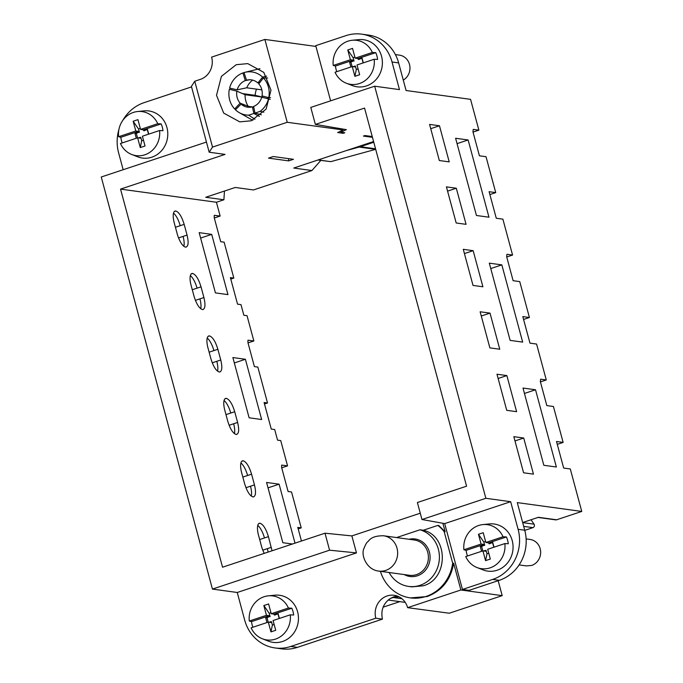 <?xml version="1.0" encoding="UTF-8"?>
<svg xmlns="http://www.w3.org/2000/svg" width="683" height="683" viewBox="0 0 683 683"><rect width="100%" height="100%" fill="white"/><g stroke="black" fill="none" stroke-linecap="round" stroke-linejoin="round"><path stroke-width="1.02" d="M395.389 54.58L399.384 55.127A13.361 12.388 97.8 0 1 409.493 64.407A13.361 12.388 97.8 0 1 403.277 80.09M336.804 71.672A22.872 21.207 97.8 0 1 336.113 69.512A22.872 21.207 97.8 0 1 335.438 66.038L333.227 65.448A22.215 20.592 97.8 0 1 352.232 40.263A22.215 20.592 97.8 0 1 372.355 52.463L375.761 52.642A22.872 21.207 97.8 0 1 376.931 55.963A22.872 21.207 97.8 0 1 377.597 59.447L374.19 59.259A22.215 20.592 97.8 0 1 346.341 83.232A22.215 20.592 97.8 0 1 335.063 72.244L352.24 66.541L354.878 76.317L359.642 74.729L357.013 64.962L374.19 59.259M352.232 40.263L358.746 39.623A23.768 22.044 97.8 0 1 381.532 56.219A23.768 22.044 97.8 0 1 375.257 80.406A23.768 22.044 97.8 0 1 352.437 85.606L346.341 83.232M350.891 66.994L349.611 62.255L353.444 60.983L353.213 60.13L335.438 66.038M352.24 66.541L355.049 66.925L354.819 66.08L355.416 66.157L356.313 69.495L354.878 76.317M353.077 66.661L354.819 66.08M375.761 52.642L357.986 58.55L355.177 58.166L352.539 48.391L347.767 49.979L350.405 59.745L353.213 60.13M358.216 59.395L362.05 58.123L358.806 59.481L357.986 58.55M362.05 58.123L363.322 62.862M350.405 59.745L333.227 65.448M372.355 52.463L355.177 58.166M352.129 66.584L350.917 62.102L349.611 62.255M350.917 62.102L353.444 60.983M347.767 49.979L353.137 57.731L354.042 61.06M361.93 58.439L363.134 62.921M358.08 68.915L356.313 69.495M353.137 57.731L354.904 57.141M526.123 538.904L530.068 539.442A13.361 12.388 97.8 0 1 540.629 551.514A13.361 12.388 97.8 0 1 531.69 565.422L526.439 565.917L519.106 564.918M467.479 555.979A22.872 21.207 97.8 0 1 466.788 553.828A22.872 21.207 97.8 0 1 466.122 550.344L463.911 549.764A22.215 20.592 97.8 0 1 482.915 524.578A22.215 20.592 97.8 0 1 503.03 536.77L506.436 536.958A22.872 21.207 97.8 0 1 507.606 540.279A22.872 21.207 97.8 0 1 508.272 543.753L504.865 543.574A22.215 20.592 97.8 0 1 477.024 567.547A22.215 20.592 97.8 0 1 465.738 556.56L482.915 550.857L485.553 560.632L490.326 559.044L487.688 549.277L504.865 543.574M482.915 524.578L489.421 523.929A23.768 22.044 97.8 0 1 512.207 540.535A23.768 22.044 97.8 0 1 505.932 564.721A23.768 22.044 97.8 0 1 483.12 569.921L477.024 567.547M481.575 551.301L480.294 546.571L484.127 545.299L483.897 544.445L466.122 550.344M482.915 550.857L485.733 551.241L485.502 550.396L486.091 550.472L486.996 553.811L485.553 560.632M483.752 550.968L485.502 550.396M506.436 536.958L488.661 542.865L485.852 542.473L483.214 532.706L478.45 534.285L481.088 544.061L483.897 544.445M488.891 543.711L492.725 542.439L489.489 543.796L488.661 542.865M492.725 542.439L494.005 547.177M481.088 544.061L463.911 549.764M503.03 536.77L485.852 542.473M482.804 550.891L481.6 546.409L480.294 546.571M481.6 546.409L484.127 545.299M478.45 534.285L483.82 542.037L484.717 545.375M492.605 542.754L493.818 547.237M488.755 553.221L486.996 553.811M483.82 542.037L485.579 541.457M398.633 62.896L392.025 61.991L399.47 89.61L374.677 86.203L485.869 498.3L510.662 501.698L518.115 529.308A40.092 37.172 97.8 0 1 492.665 579.423L462.459 589.455L469.076 590.36L499.273 580.328A40.092 37.172 -82.2 0 0 524.732 530.221L517.279 502.603L581.754 511.439L570.288 468.956L563.671 468.051L556.508 441.5L563.125 442.405L553.435 406.505L546.827 405.6L540.347 381.601L540.654 379.185L546.272 379.953L536.59 344.053L529.974 343.148L522.811 316.596L529.419 317.501L519.737 281.609L513.121 280.696L506.649 256.697L506.948 254.281L512.574 255.049L502.884 219.158L496.276 218.244L489.105 191.692L495.721 192.606L486.031 156.706L479.423 155.801L472.943 131.793L473.251 129.377L478.868 130.154L470.561 99.351L406.086 90.515L398.633 62.896A40.092 37.172 -82.2 0 0 368.316 35.055L361.7 34.15A40.092 37.172 -82.2 0 0 345.94 35.636L315.734 45.659L330.623 100.836M462.459 589.455L444.693 523.605L510.662 501.698M524.766 530.367L532.971 527.643C534.43 526.866 534.798 525.705 534.063 524.168L531.024 519.754M522.657 522.538L538.426 517.296L556.611 519.789L581.754 511.439M446.426 186.869L456.312 188.226L466.062 224.331L456.176 222.982L446.426 186.869M439.323 160.531L429.581 124.417L439.468 125.774L449.209 161.88L439.323 160.531M489.301 263.151L501.834 264.876L522.674 342.106L510.141 340.39L489.301 263.151M480.132 311.772L490.018 313.121L499.76 349.235L489.873 347.878L480.132 311.772M473.02 285.426L463.279 249.321L473.165 250.678L482.907 286.783L473.02 285.426M522.999 388.055L535.532 389.771L556.372 467.01L543.839 465.294L522.999 388.055M513.829 436.668L523.716 438.025L533.457 474.139L523.571 472.781L513.829 436.668M516.613 411.687L506.726 410.329L496.976 374.224L506.863 375.573L516.613 411.687M488.968 217.203L476.444 215.487L455.604 138.256L468.128 139.972L488.968 217.203M485.869 498.3L421.974 519.515L417.39 502.517L466.574 486.185L364.56 108.085L315.367 124.417L310.782 107.419L374.677 86.203M421.974 519.515L444.693 523.605M342.849 132.511L343.233 133.313L337.675 132.553L343.114 129.941L287.236 122.283L212.515 147.093L209.186 152.224L225.057 154.401L120.541 189.106L222.556 567.214L324.997 533.201L329.582 550.191L212.439 589.087L237.24 592.485L244.685 620.104A40.092 37.172 97.8 0 0 275.01 647.945L281.627 648.85A40.092 37.172 -82.2 0 0 297.387 647.364L382.437 619.131C380.644 610.363 383.274 603.473 390.326 598.453L393.75 596.857L397.395 596.105M237.24 592.485L356.466 552.897L351.882 535.907L324.997 533.201M351.882 535.907L420.276 513.198M556.611 519.789A2.228 2.066 97.8 0 1 555.74 519.874L537.999 517.441M563.125 442.405L557.277 444.343M546.272 379.953L540.432 381.899M529.419 317.501L523.579 319.448M512.574 255.049L506.726 256.996M495.721 192.606L489.873 194.544M478.868 130.154L473.029 132.092M392.025 61.991A40.092 37.172 -82.2 0 0 361.7 34.15M456.312 188.226L447.578 191.12M430.725 128.677L439.468 125.774M501.834 264.876L490.761 268.547M490.018 313.121L481.276 316.024M464.431 253.572L473.165 250.678M535.532 389.771L524.459 393.451M523.716 438.025L514.982 440.928M506.863 375.573L498.129 378.476M468.128 139.972L457.055 143.652M343.233 133.313L344.821 132.784L340.919 132.246L346.349 129.642L315.367 124.417M120.541 189.106L216.426 202.253L223.904 199.769L205.72 197.276L235.268 187.466L253.453 189.959L311.943 170.537L293.758 168.044L373.584 141.535M372.448 137.317L363.399 136.079L364.987 135.55L372.235 136.54M375.539 148.792L360.342 146.708L373.772 142.252M268.513 158.123L273.285 156.535L293.451 159.301L288.687 160.889L268.513 158.123M375.684 149.338A26.722 24.784 97.8 0 1 375.667 149.338L330.768 161.649L317.894 160.027M340.621 131.136L340.919 132.246M360.342 146.708A26.722 24.784 97.8 0 1 359.13 147.076L346.358 150.576M399.026 596.822L393.177 597.505L401.911 598.701M393.177 597.505L390.326 598.453M388.157 600.041L405.232 602.38M427.754 552.359A17.818 16.52 97.8 0 1 416.442 574.634A17.818 16.52 97.8 0 1 409.441 575.291L378.689 571.073A17.818 16.52 97.8 0 0 385.699 570.416A17.818 16.52 97.8 0 0 392.759 565.806A17.818 16.52 97.8 0 0 396.832 547.535A17.818 16.52 97.8 0 0 383.53 535.771L414.282 539.988A17.818 16.52 97.8 0 1 427.754 552.359M409.979 576.486A18.928 17.553 97.8 0 1 404.276 574.582M409.117 539.28A18.928 17.553 97.8 0 1 415.119 538.972M122.197 142.926A22.872 21.207 97.8 0 1 121.506 140.775A22.872 21.207 97.8 0 1 120.831 137.292L118.62 136.711A22.215 20.592 97.8 0 1 137.624 111.525A22.215 20.592 97.8 0 1 157.747 123.717L161.154 123.905A22.872 21.207 97.8 0 1 162.323 127.226A22.872 21.207 97.8 0 1 162.989 130.701L159.574 130.521A22.215 20.592 97.8 0 1 131.734 154.495A22.215 20.592 97.8 0 1 120.456 143.507L137.633 137.804L140.271 147.579L145.035 145.991L142.406 136.224L159.574 130.521M137.624 111.525L144.139 110.877A23.768 22.044 97.8 0 1 166.925 127.482A23.768 22.044 97.8 0 1 160.65 151.669A23.768 22.044 97.8 0 1 137.829 156.868L131.734 154.495M136.284 138.248L135.003 133.518L138.837 132.246L138.606 131.392L120.831 137.292M137.633 137.804L140.442 138.188L140.211 137.343L140.809 137.42L141.705 140.758L140.271 147.579M138.47 137.923L140.211 137.343M161.154 123.905L143.379 129.813L140.57 129.42L137.932 119.653L133.159 121.233L135.797 131.008L138.606 131.392M143.609 130.658L147.443 129.386L144.198 130.743L143.379 129.813M147.443 129.386L148.715 134.124M135.797 131.008L118.62 136.711M157.747 123.717L140.57 129.42M137.522 137.838L136.31 133.356L135.003 133.518M136.31 133.356L138.837 132.246M133.159 121.233L138.529 128.985L139.434 132.323M147.323 129.702L148.527 134.184M143.464 140.169L141.705 140.758M138.529 128.985L140.288 128.404M259.403 116.452L253.888 113.463L248.672 115.154A21.719 20.14 97.8 0 1 239.34 112.686L250.328 118.936A26.722 24.784 -82.2 0 0 252.906 120.199M256.449 89.123A26.722 24.784 -82.2 0 0 255.126 95.321L242.345 93.562M259.958 68.761A26.722 24.784 -82.2 0 0 258.635 68.957L244.873 72.338A21.719 20.14 97.8 0 1 262.622 77.136L266.558 76.103M270.203 99.419L268.479 98.839A21.719 20.14 97.8 0 1 260.095 111.363L254.981 113.096L261.35 114.804M260.095 111.363L263.843 112.174M248.672 115.154L254.947 119.269M239.34 112.686A21.719 20.14 97.8 0 1 235.464 109.792L241.056 104.089L245.206 106.591M235.797 109.459L234.662 108.981L240.134 103.142A13.78 12.772 97.8 0 1 236.899 91.163L245.129 94.732A18.706 17.348 -82.2 0 0 248.262 106.36L252.198 106.898M252.531 106.949L253.76 107.111M248.262 106.36L247.348 107.137M234.662 108.981A21.719 20.14 97.8 0 1 229.343 89.268L236.899 91.163M262.528 96.013L262.443 97.106L245.129 94.732M262.443 97.106L255.126 95.321M252.642 80.124A18.706 17.348 -82.2 0 0 246.717 87.791L261.862 89.866M246.717 87.791L237.206 89.815A13.78 12.772 97.8 0 1 245.299 80.603L249.551 79.766M237.206 89.815L229.608 88.098A21.719 20.14 97.8 0 1 242.917 72.936L244.036 72.697M247.007 80.073L246.537 80.193L243.993 72.586A21.719 20.14 97.8 0 1 244.873 72.338M267.642 78.007L263.425 77.947A21.719 20.14 97.8 0 1 268.743 97.66L270.57 97.66M268.479 98.839L261.709 97.234A13.78 12.772 -82.2 0 1 253.615 106.446L254.981 113.096M267.762 97.404L267.71 98.651M253.897 107.786L252.377 106.855A13.78 12.772 97.8 0 1 243.302 105.72A13.78 12.772 97.8 0 1 241.056 104.089M252.377 106.855L253.888 113.463M240.134 103.142L248.108 106.275M245.299 80.603L242.917 72.936M259.941 82.412L257.858 82.959L262.622 77.136M246.537 80.193A13.78 12.772 97.8 0 1 246.811 80.124A13.78 12.772 97.8 0 1 257.858 82.959M263.425 77.947L258.78 83.898A13.78 12.772 97.8 0 1 262.016 95.876L268.743 97.66M252.872 627.242A22.872 21.207 97.8 0 1 252.181 625.09A22.872 21.207 97.8 0 1 251.515 621.607L249.304 621.026A22.215 20.592 97.8 0 1 268.308 595.841A22.215 20.592 97.8 0 1 288.422 608.032L291.829 608.22A22.872 21.207 97.8 0 1 292.998 611.533A22.872 21.207 97.8 0 1 293.664 615.016L290.258 614.828A22.215 20.592 97.8 0 1 262.417 638.801A22.215 20.592 97.8 0 1 251.131 627.822L268.308 622.119L270.946 631.886L275.719 630.307L273.08 620.531L290.258 614.828M268.308 595.841L274.814 595.192A23.768 22.044 97.8 0 1 297.6 611.789A23.768 22.044 97.8 0 1 291.325 635.984A23.768 22.044 97.8 0 1 268.513 641.175L262.417 638.801M266.959 622.563L265.687 617.825L269.512 616.553L269.29 615.707L251.515 621.607M268.308 622.119L271.117 622.503L270.895 621.65L271.484 621.735L272.389 625.073L270.946 631.886M269.145 622.23L270.895 621.65M291.829 608.22L274.054 614.119L271.245 613.735L268.607 603.968L263.843 605.548L266.472 615.323L269.29 615.707M274.284 614.973L278.118 613.701L274.882 615.05L274.054 614.119M278.118 613.701L279.398 618.439M266.472 615.323L249.304 621.026M288.422 608.032L271.245 613.735M268.197 622.153L266.993 617.671L265.687 617.825M266.993 617.671L269.512 616.553M263.843 605.548L269.213 613.3L270.109 616.638M277.998 614.017L279.21 618.499M274.148 624.484L272.389 625.073M269.213 613.3L270.972 612.719M206.445 142.064L101.246 176.999L212.439 589.087M118.936 129.394A40.092 37.172 97.8 0 0 118.594 152.779L123.162 169.717M498.163 580.695L502.201 595.644L449.269 613.223L407.614 607.665A17.818 16.52 97.8 0 0 394.142 595.286A17.818 16.52 97.8 0 0 387.133 595.952A17.818 16.52 97.8 0 0 375.821 618.217L382.437 619.131M375.821 618.217L290.77 646.46A40.092 37.172 97.8 0 1 275.01 647.945M453.657 563.253L452.667 563.116A40.092 37.172 97.8 0 1 426.141 596.413A40.092 37.172 97.8 0 1 410.381 597.898L427.131 596.549C441.927 590.915 450.763 579.816 453.657 563.253L460.871 589.984L407.614 607.665M442.874 523.272L445.154 531.741L438.827 525.551L437.837 525.415L423.289 530.247L419.985 529.795L396.584 537.564M224.459 191.052L223.904 199.769M216.426 202.253L220.148 216.059L214.308 217.997M220.148 216.059L214.377 215.299M214.249 215.384L214.223 217.706L220.703 241.705L224.135 242.175L233.817 278.075L230.786 279.082M248.006 342.9L253.854 340.962L247.033 315.683L243.848 315.247L240.988 304.627L237.547 304.157L230.384 277.605L233.817 278.075M253.854 340.962L248.074 340.202M247.946 340.288L247.929 342.601L254.4 366.609L257.832 367.078L267.523 402.979L264.483 403.986M281.703 467.804L287.552 465.866L280.73 440.586L277.554 440.151L274.686 429.53L271.253 429.061L264.09 402.509L267.523 402.979M287.552 465.866L281.78 465.106M281.652 465.183L281.627 467.505L288.106 491.512L291.539 491.982L301.22 527.882L298.189 528.89M301.459 541.013L297.788 527.404L301.22 527.882M356.466 552.897L329.582 550.191M122.786 120.404A40.092 37.172 97.8 0 1 144.045 102.672L191.556 86.895M186.314 247.05L185.545 247.118A13.319 4.542 -108.4 0 1 177.17 233.731L174.285 223.025A13.319 4.542 -108.4 0 1 175.027 211.064A13.319 4.542 -108.4 0 1 175.796 211.004C179.006 212.165 181.798 216.631 184.171 224.383L175.429 227.285M185.545 247.118C188.346 246.768 188.85 242.764 187.057 235.089L184.171 224.383M203.167 309.501L202.39 309.561C199.188 308.4 196.397 303.944 194.023 296.183L191.138 285.477A13.319 4.542 -108.4 0 1 191.88 273.516A13.319 4.542 -108.4 0 1 192.649 273.456L191.223 273.926M202.39 309.561C205.19 309.22 205.703 305.216 203.91 297.54L201.024 286.834C198.642 279.074 195.859 274.617 192.649 273.456M232.869 357.559L249.124 417.8L261.657 419.524L245.402 359.275L232.869 357.559M234.329 362.955L245.402 359.275M220.011 371.953L219.243 372.013C216.041 370.852 213.25 366.395 210.876 358.635L207.982 347.929A13.319 4.542 -108.4 0 1 208.733 335.968A13.319 4.542 -108.4 0 1 209.502 335.908L208.076 336.377M219.243 372.013C222.043 371.672 222.547 367.667 220.763 359.992L217.868 349.286C215.495 341.526 212.703 337.069 209.502 335.908M236.864 434.405L236.096 434.465C232.886 433.304 230.103 428.839 227.721 421.087L224.835 410.381A13.319 4.542 -108.4 0 1 225.578 398.42A13.319 4.542 -108.4 0 1 226.355 398.36L224.929 398.829M236.096 434.465C238.896 434.123 239.4 430.119 237.607 422.444L234.721 411.738C232.348 403.977 229.556 399.521 226.355 398.36M295.013 543.156L279.108 484.179L266.575 482.463L282.83 542.703L292.409 544.018M268.026 487.858L279.108 484.179M253.717 496.857L252.949 496.917C249.739 495.756 246.947 491.29 244.574 483.538L241.688 472.832A13.319 4.542 -108.4 0 1 242.431 460.871A13.319 4.542 -108.4 0 1 243.199 460.803L241.782 461.281M252.949 496.917C255.741 496.575 256.253 492.571 254.46 484.896L251.575 474.19C249.193 466.429 246.409 461.973 243.199 460.803M272.056 550.78L268.419 536.642C266.046 528.881 263.254 524.424 260.052 523.255L258.626 523.733M264.27 553.367A13.319 4.542 -108.4 0 1 261.427 545.99L258.533 535.284A13.319 4.542 -108.4 0 1 259.284 523.323A13.319 4.542 -108.4 0 1 260.052 523.255M211.704 234.38L199.171 232.655L215.427 292.896L227.96 294.621L211.704 234.38L200.623 238.051M460.871 589.984L502.201 595.644M404.225 574.574A18.928 17.553 -82.2 0 0 409.945 576.486A18.928 17.553 -82.2 0 0 417.39 575.786A18.928 17.553 -82.2 0 0 430.059 556.082A18.928 17.553 -82.2 0 0 415.093 538.972A18.928 17.553 -82.2 0 0 409.066 539.271M452.667 563.116L444.163 531.605L445.154 531.741M410.381 597.898A40.092 37.172 97.8 0 1 380.414 571.312M437.837 525.415A40.092 37.172 97.8 0 1 444.163 531.605M209.186 152.224L191.419 86.374L194.749 81.243L200.315 79.39A17.818 16.52 97.8 0 0 211.628 57.116L264.876 39.435L315.939 46.435M320.822 160.428L311.943 170.537M419.985 529.795A28.951 26.842 97.8 0 1 439.408 557.149A28.951 26.842 97.8 0 1 419.968 585.34A28.951 26.842 97.8 0 1 408.588 586.415A28.951 26.842 97.8 0 1 389.139 572.508M408.588 586.415L411.892 586.868L423.281 585.792C448.637 579.047 448.646 535.89 423.289 530.247M288.687 160.889L288.576 158.635M342.9 129.164L343.114 129.941M264.876 39.435L287.236 122.283M212.515 147.093L194.749 81.243M251.318 120.78L266.105 109.101L270.989 90.182L263.809 72.389L247.75 63.613L236.19 64.706L221.403 76.376L216.52 95.304L223.7 113.096L239.759 121.864L251.318 120.78M492.665 579.423L499.273 580.328M532.971 527.643L523.69 526.371M518.115 529.308L524.732 530.221M522.674 522.606L534.063 524.168M359.13 147.076L375.667 149.338M318.201 159.924L330.768 161.649M297.387 647.364L290.77 646.46M175.796 211.004L174.378 211.474M173.516 213.147A13.319 4.542 -108.4 0 1 180.192 225.706M183.855 246.29A13.319 4.542 -108.4 0 0 183.087 236.412L178.562 237.915M183.087 236.412L187.057 235.089M190.369 275.599A13.319 4.542 -108.4 0 1 197.046 288.158L192.282 289.737M200.7 308.742A13.319 4.542 -108.4 0 0 199.931 298.864L195.406 300.366M199.931 298.864L203.91 297.54M201.024 286.834L197.046 288.158M207.214 338.051A13.319 4.542 -108.4 0 1 213.899 350.601L209.135 352.189M217.553 371.185A13.319 4.542 -108.4 0 0 216.784 361.307L212.259 362.81M216.784 361.307L220.763 359.992M217.868 349.286L213.899 350.601M224.067 400.503A13.319 4.542 -108.4 0 1 230.752 413.053L225.988 414.641M234.406 433.637A13.319 4.542 -108.4 0 0 233.637 423.759L229.112 425.261M233.637 423.759L237.607 422.444M234.721 411.738L230.752 413.053M240.92 462.954A13.319 4.542 -108.4 0 1 247.596 475.505L242.832 477.093M251.259 496.089A13.319 4.542 -108.4 0 0 250.49 486.211L245.965 487.713M250.49 486.211L254.46 484.896M251.575 474.19L247.596 475.505M262.81 550.165L271.313 547.348M268.419 536.642L259.685 539.536M257.773 525.406A13.319 4.542 -108.4 0 1 264.449 537.956M267.335 548.662A13.319 4.542 -108.4 0 1 268.086 552.095M399.794 601.638L383.129 607.17M383.53 535.771C370.143 535.685 369.161 541.107 367.497 541.926C366.472 542.857 365.328 544.94 364.073 548.193C360.504 554.75 366.54 569.861 378.689 571.073"/></g></svg>
